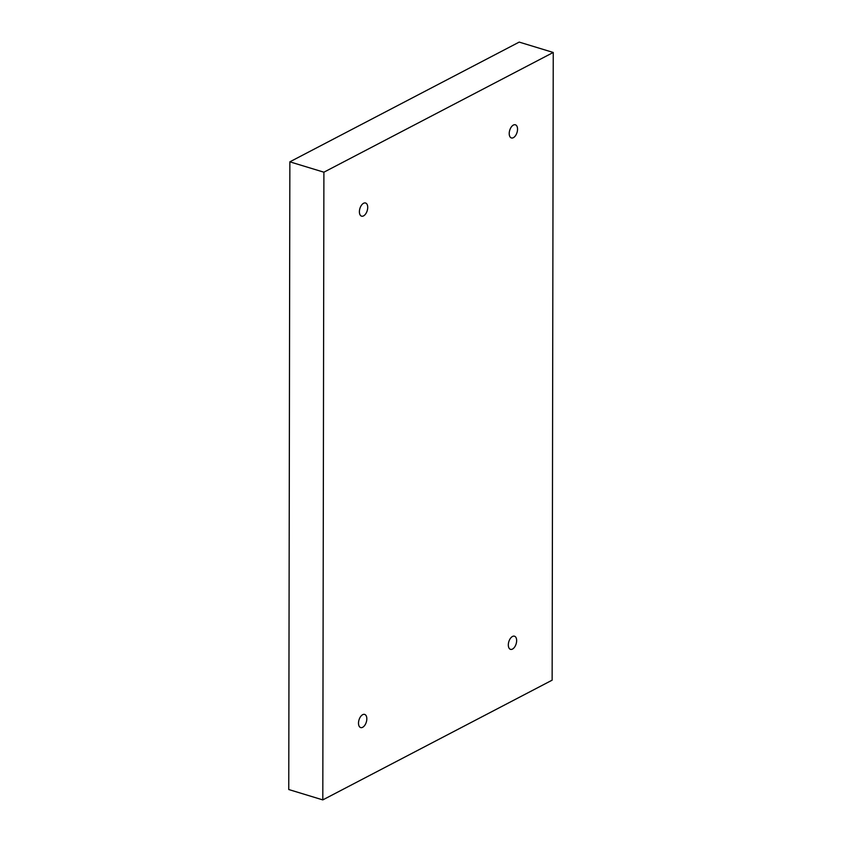 <?xml version="1.0" encoding="UTF-8"?>
<svg xmlns="http://www.w3.org/2000/svg" width="842" height="842" viewBox="0 0 842 842"><rect width="100%" height="100%" fill="white"/><g stroke="black" fill="none" stroke-linecap="round" stroke-linejoin="round"><path stroke-width="1.26" d="M553.247 52.467L552.142 680.168L322.802 799.9L323.896 172.2L553.247 52.467L519.198 42.1L289.858 161.832L323.896 172.2M512.473 649.087A6.873 3.81 106.9 0 0 516.514 642.236A6.873 3.81 106.9 0 0 514.483 636.205A6.873 3.81 106.9 0 0 508.831 641.667A6.873 3.81 106.9 0 0 510.484 649.35A6.873 3.81 106.9 0 0 512.473 649.087M513.367 137.678A6.873 3.81 106.9 0 0 517.409 130.826A6.873 3.81 106.9 0 0 515.378 124.795A6.873 3.81 106.9 0 0 509.726 130.257A6.873 3.81 106.9 0 0 511.368 137.941A6.873 3.81 106.9 0 0 513.367 137.678M363.544 215.889A6.873 3.81 106.9 0 0 367.586 209.037A6.873 3.81 106.9 0 0 365.565 203.006A6.873 3.81 106.9 0 0 359.913 208.469A6.873 3.81 106.9 0 0 361.555 216.162A6.873 3.81 106.9 0 0 363.544 215.889M362.649 727.299A6.873 3.81 106.9 0 0 366.691 720.447A6.873 3.81 106.9 0 0 364.67 714.416A6.873 3.81 106.9 0 0 359.018 719.878A6.873 3.81 106.9 0 0 360.66 727.572A6.873 3.81 106.9 0 0 362.649 727.299M289.858 161.832L288.753 789.533L322.802 799.9"/></g></svg>
